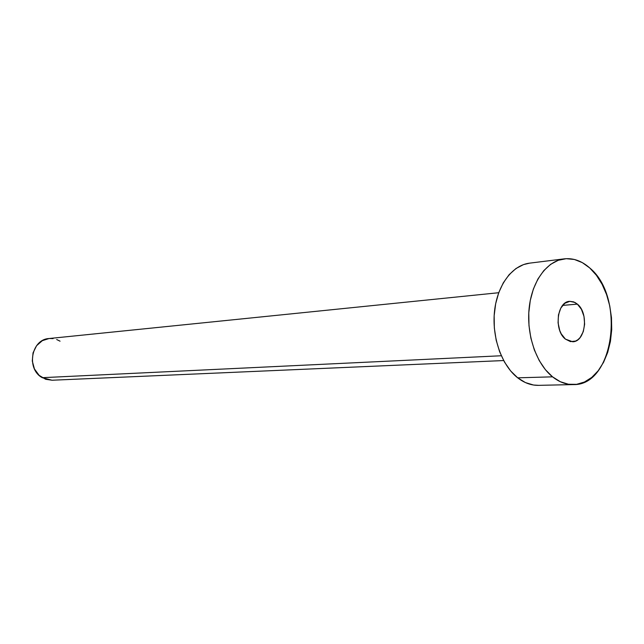 <?xml version="1.0" encoding="UTF-8"?>
<svg xmlns="http://www.w3.org/2000/svg" width="644" height="644" viewBox="0 0 644 644"><rect width="100%" height="100%" fill="white"/><g stroke="black" fill="none" stroke-linecap="round" stroke-linejoin="round"><path stroke-width="0.97" d="M577.386 304.129C589.043 313.201 585.501 341.9 572.637 341.763L565.432 339.114L570.487 341.618L575.647 341.054L578.022 339.638L580.139 337.537L583.287 331.62L584.631 324.206L583.987 316.397L581.452 309.353L577.386 304.129L574.955 302.455L569.771 301.336L564.804 303.292L560.819 308.057L558.453 314.916L558.066 322.805L559.733 330.501L561.27 333.898L565.432 339.114C553.671 330.34 557.004 301.448 569.707 301.344L573.651 301.875L577.386 304.129L562.606 305.401L577.386 304.129M52.108 380.226L45.668 379.292L39.139 375.355L34.43 368.94L32.289 361.026L33.045 352.848L36.587 345.691L42.335 340.66L49.041 338.535C31.25 339.299 26.01 369.012 42.238 377.682L501.29 355.754L42.238 377.682L52.035 380.234L503.648 360.551M552.552 376.837C536.388 363.949 526.333 334.888 529.143 308.146C531.88 281.372 546.909 260.892 564.281 258.848C573.313 257.89 581.798 260.933 589.735 267.96C625.646 297.117 614.07 385.853 573.418 384.589C566.181 384.701 559.225 382.117 552.552 376.837L517.696 377.827L552.552 376.837L545.428 369.72L539.278 360.648L534.351 349.974L530.865 338.116L528.982 325.582L528.78 312.879L530.262 300.547L533.353 289.1L537.925 278.989L543.778 270.633L550.636 264.33L558.235 260.305L566.253 258.679L574.384 259.476L582.305 262.615L589.735 267.96L596.408 275.27L602.084 284.254L606.584 294.582L609.747 305.868L611.478 317.709L611.711 329.696L610.432 341.401L607.695 352.405L603.565 362.314L598.196 370.767L591.764 377.416L584.478 382.013L576.621 384.331L568.467 384.251L560.336 381.731L552.552 376.837M564.281 258.848L529.569 263.154C512.27 265.191 497.297 285.131 494.528 311.141C491.694 337.118 501.636 365.317 517.696 377.827C524.329 382.963 531.244 385.466 538.448 385.353L573.224 384.589M538.634 385.345L533.522 385.023L525.432 382.576L517.696 377.827L510.62 370.92L504.518 362.113L499.631 351.753L496.194 340.241L494.342 328.07L494.157 315.737L495.655 303.759L498.754 292.626L503.318 282.797L509.146 274.658L515.981 268.516L523.548 264.579L529.706 263.13M49.403 338.502L53.082 338.615M56.68 339.525L60.061 341.183M498.714 292.722L49.008 338.535"/></g></svg>
